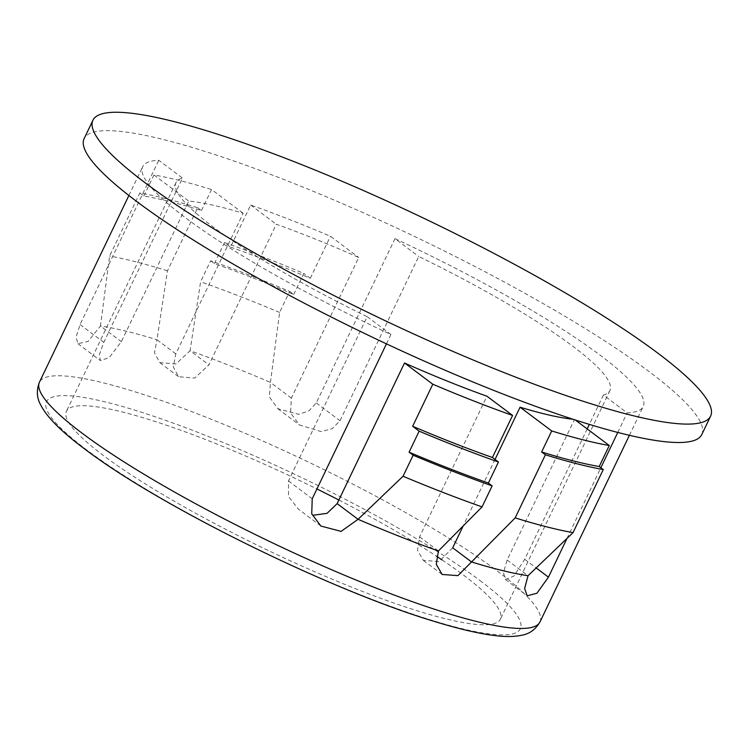 <?xml version="1.0" encoding="UTF-8"?>
<svg xmlns="http://www.w3.org/2000/svg" width="748" height="748" viewBox="0 0 748 748"><rect width="100%" height="100%" fill="white"/><g stroke="black" fill="none" stroke-linecap="round" stroke-linejoin="round"><path stroke-width="0.56" stroke-dasharray="3.74 2.81" d="M320.911 526.04L298.471 509.201L288.55 496.672L288.485 480.955L367.193 316.685A240.594 38.316 -154.4 0 1 213.04 226.887A240.594 38.316 -154.4 0 1 175.976 182.624A240.594 38.316 -154.4 0 1 182.512 178.099L103.804 342.369L99.372 354.683L100.354 360.536L109.124 357.666L121.372 341.686L188.739 201.072A240.594 38.316 -154.4 0 1 243.175 213.274L175.808 353.888L173.293 366.969L178.604 376.712L194.686 378.095L208.916 364.884L276.293 224.26A240.594 38.316 -154.4 0 1 358.731 257.48L291.355 398.095L290.551 412.952L299.602 425.023L321.126 431.587L332.131 428.716L340.013 420.75L418.721 256.48A240.594 38.316 -154.4 0 1 572.875 346.277A240.594 38.316 -154.4 0 1 609.938 390.54A240.594 38.316 -154.4 0 1 603.402 395.066L627.142 412.887A277.499 44.197 25.6 0 0 643.215 406.482A277.499 44.197 25.6 0 0 600.466 355.44A277.499 44.197 25.6 0 0 394.981 238.659L418.721 256.48M442.096 559.934A240.594 38.316 -154.4 0 1 463.321 574.95A240.594 38.316 -154.4 0 1 500.375 619.204A240.594 38.316 -154.4 0 1 339.47 582.215A240.594 38.316 -154.4 0 1 103.476 455.551A240.594 38.316 -154.4 0 1 66.422 411.288A240.594 38.316 -154.4 0 1 316.937 488.958M338.863 500.029A240.594 38.316 -154.4 0 1 436.58 556.269M701.783 434.551A342.444 54.539 25.6 0 0 649.04 371.55A342.444 54.539 25.6 0 0 313.141 191.264A342.444 54.539 25.6 0 0 84.131 138.614M566.965 538.485L600.85 467.762M617.773 432.438L627.142 412.887M386.454 343.846L390.933 334.506A277.499 44.197 25.6 0 1 185.439 217.724A277.499 44.197 25.6 0 1 142.7 166.682A277.499 44.197 25.6 0 1 158.763 160.278L182.512 178.099M394.981 238.659L316.273 402.929L308.943 410.895L298.527 414.327L277.845 408.707L269.355 396.926L270.449 382.406A277.499 44.197 25.6 0 0 190.076 350.737L175.902 363.977L159.81 362.64L154.481 352.832L156.968 339.751A277.499 44.197 25.6 0 0 100.466 325.997L88.03 341.434L77.914 343.706L76.1 337.039L80.064 324.548L158.763 160.278M367.193 316.685L390.933 334.506M603.402 395.066L589.349 424.387M587.18 428.913L524.694 559.336L513.82 576.166L505.424 579.485L503.488 572.762L507.135 560.018L574.501 419.404L575.259 419.965M291.355 398.095L270.449 382.406L279.602 312.44L289.672 291.421A309.971 49.368 25.6 0 0 210.656 260.772L200.586 281.8L190.076 350.737L208.916 364.884M210.656 260.772L214.424 263.595A302.594 48.19 -154.4 0 1 293.721 294.45L289.672 291.421M293.721 294.45L303.791 273.422A302.594 48.19 25.6 0 0 224.494 242.567L230.524 247.092L250.674 205.036A290.785 46.311 -154.4 0 1 330.448 236.256L358.731 257.48M230.524 247.092A290.785 46.311 -154.4 0 1 310.298 278.303L303.791 273.422M310.298 278.303L330.448 236.256M574.501 419.404A240.594 38.316 -154.4 0 1 573.08 419.263M495.036 459.45L463.143 526.003M452.699 547.817L439.132 561.505L423.34 560.392L417.459 550.182L419.581 536.83L486.948 396.206M175.808 353.888L156.968 339.751L167.468 270.813L197.696 207.729A309.971 49.368 25.6 0 0 139.839 192.965L109.619 256.04L100.466 325.997L121.372 341.686M139.839 192.965L143.878 195.995A302.594 48.19 -154.4 0 1 201.455 210.553L197.696 207.729M201.455 210.553L211.534 189.524L243.175 213.274M279.602 312.44A309.971 49.368 25.6 0 0 200.586 281.8M167.468 270.813A309.971 49.368 25.6 0 0 109.619 256.04M250.674 205.036L276.293 224.26M214.424 263.595L224.494 242.567M143.878 195.995L153.957 174.967A302.594 48.19 -154.4 0 1 211.534 189.524M153.957 174.967L188.739 201.072M539.953 622.009A277.499 44.197 25.6 0 0 497.205 570.958A277.499 44.197 25.6 0 0 225.017 424.864A277.499 44.197 25.6 0 0 39.438 382.2M479.87 580.439A262.735 41.841 -154.4 0 1 417.066 615.557A262.735 41.841 -154.4 0 1 86.927 450.053A262.735 41.841 -154.4 0 1 149.731 414.934A262.735 41.841 -154.4 0 1 479.87 580.439M80.064 324.548L103.804 342.369M288.485 480.955L312.225 498.776M524.694 559.336L536.185 567.956M316.273 402.929L340.013 420.75M507.135 560.018L528.041 575.708M419.581 536.83L438.421 550.967M175.976 182.624L66.422 411.288M629.405 435.308L643.215 406.482M505.424 579.485L527.172 595.81M423.331 560.392L442.115 574.483M128.89 195.499L142.7 166.682M277.845 408.707L299.602 425.032M159.81 362.64L178.594 376.73M77.923 343.697L100.354 360.536M609.938 390.54L500.375 619.204"/><path stroke-width="1.12" d="M316.937 488.958A240.594 38.316 -154.4 0 1 338.863 500.029M436.58 556.269A240.594 38.316 -154.4 0 1 442.096 559.934M657.847 353.149A342.444 54.539 25.6 0 0 321.958 172.863A342.444 54.539 25.6 0 0 92.939 120.213A342.444 54.539 25.6 0 0 145.692 183.213A342.444 54.539 25.6 0 0 481.581 363.5A342.444 54.539 25.6 0 0 710.6 416.15A342.444 54.539 25.6 0 0 657.847 353.149M92.939 120.213L84.131 138.614A342.444 54.539 25.6 0 0 136.875 201.614A342.444 54.539 25.6 0 0 472.764 381.901A342.444 54.539 25.6 0 0 701.783 434.551L710.6 416.15M386.454 343.846L312.225 498.776L311.729 513.839L320.901 526.04L341.097 531.389L358.058 519.299A277.499 44.197 25.6 0 0 438.421 550.967L436.28 564.319L442.124 574.464L457.916 575.633L471.539 561.954A277.499 44.197 25.6 0 0 528.041 575.708L524.629 588.461L527.172 595.81L536.933 593.248L548.443 577.157L566.965 538.485M600.85 467.762L617.773 432.438M589.349 424.387L587.18 428.913M573.08 419.263A240.594 38.316 -154.4 0 1 520.066 407.202L551.715 430.942A302.594 48.19 -154.4 0 0 609.293 445.509L575.259 419.965M463.143 526.003L452.699 547.817L471.539 561.954L515.185 517.878L545.404 454.793A309.971 49.368 25.6 0 0 603.262 469.566L573.033 532.641L528.041 575.708M603.262 469.566L599.213 466.528A302.594 48.19 -154.4 0 1 541.636 451.97L545.404 454.793M541.636 451.97L551.715 430.942M520.066 407.202L495.036 459.45M404.518 362.995L432.802 384.22A290.785 46.311 -154.4 0 0 512.576 415.439L486.948 396.206A240.594 38.316 -154.4 0 1 404.518 362.995L337.142 503.61L327.044 513.352L312.991 515.269M337.142 503.61L358.058 519.299L403.05 476.242L413.13 455.214A309.971 49.368 25.6 0 0 492.137 485.863L482.067 506.892L438.421 550.967M492.137 485.863L488.379 483.04A302.594 48.19 -154.4 0 1 409.081 452.185L413.13 455.214M409.081 452.185L419.161 431.157A302.594 48.19 25.6 0 0 498.449 462.012L492.427 457.496L512.576 415.439M492.427 457.496A290.785 46.311 -154.4 0 1 412.653 426.276L419.161 431.157M412.653 426.276L432.802 384.22M515.185 517.878A309.971 49.368 25.6 0 0 573.033 532.641M403.05 476.242A309.971 49.368 25.6 0 0 482.067 506.892M599.213 466.528L609.293 445.509M488.379 483.04L498.449 462.012M82.177 433.251A277.499 44.197 25.6 0 0 354.374 579.345A277.499 44.197 25.6 0 0 539.953 622.009C535.484 629.573 529.36 633.986 521.599 635.258C514.353 636.754 505.891 636.913 496.205 635.735C479.328 633.799 458 628.806 432.232 620.775C328.11 589.237 158.006 505.199 84.356 448.716C61.467 431.736 46.918 417.16 40.691 404.967C36.736 397.88 36.315 390.288 39.438 382.2A277.499 44.197 25.6 0 0 82.177 433.251M536.185 567.956L548.443 577.157M539.953 622.009L629.405 435.308M39.438 382.2L128.89 195.499"/></g></svg>
